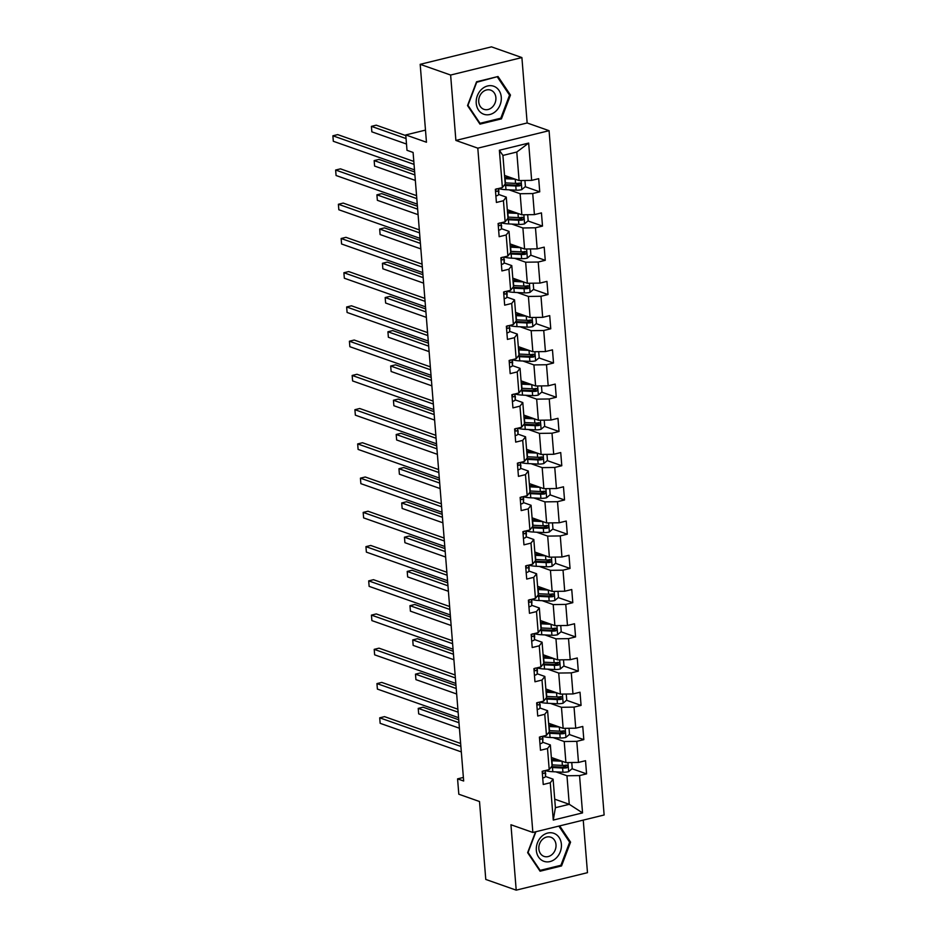 <?xml version="1.0" encoding="UTF-8"?>
<svg xmlns="http://www.w3.org/2000/svg" width="937" height="937" viewBox="0 0 937 937"><rect width="100%" height="100%" fill="white"/><g stroke="black" fill="none" stroke-linecap="round" stroke-linejoin="round"><path stroke-width="1.41" d="M521.897 57.567L491.468 46.85L420.186 64.325L450.627 75.042L455.886 140.445L477.8 148.163L549.07 130.688L527.156 122.97L521.897 57.567L450.627 75.042M477.8 148.163L532.86 832.466L604.131 814.991L549.07 130.688M532.86 832.466L510.946 824.747L516.205 890.15L587.476 872.675L583.247 820.109M516.205 890.15L485.776 879.433L479.51 801.522L458.814 794.225L457.572 778.87L463.663 781.013L413.088 152.45L406.998 150.307L405.768 134.94L426.464 142.237L420.186 64.325M504.528 175.43L519.086 180.56L516.791 152.028L502.923 155.425L505.219 183.957L502.384 187.564L495.345 189.286L496.411 202.462L503.438 200.729L505.137 221.8L498.097 223.521L499.163 236.698L506.191 234.976L507.889 256.035L500.862 257.769L501.916 270.934L508.943 269.212L510.642 290.283L503.614 292.004L504.668 305.169L511.707 303.447L513.394 324.518L506.367 326.24L507.432 339.405L514.46 337.683L516.158 358.754L509.119 360.476L510.185 373.64L517.212 371.919L518.911 392.99L511.871 394.711L512.937 407.876L519.965 406.154L521.663 427.225L514.636 428.947L515.69 442.123L522.717 440.39L524.415 461.461L517.388 463.183L518.442 476.359L525.481 474.637L527.168 495.696L520.14 497.418L521.195 510.595L528.234 508.873L529.92 529.932L522.893 531.666L523.959 544.83L530.986 543.109L532.684 564.179L525.645 565.901L526.711 579.066L533.739 577.344L535.437 598.415L528.409 600.137L529.464 613.302L536.491 611.58L538.189 632.651L531.162 634.372L532.216 647.537L539.255 645.816L540.942 666.886L533.914 668.608L534.968 681.773L542.008 680.051L543.694 701.122L536.667 702.844L537.733 716.02L544.76 714.287L546.458 735.358L539.419 737.079L540.485 750.256L547.513 748.534L549.211 769.593L542.183 771.327L543.237 784.492L550.265 782.77L553.275 820.074L582.545 812.894L569.263 804.297L566.967 775.766L555.91 771.865M502.384 187.564L499.374 150.26L528.655 143.08L531.654 180.384L538.693 178.662L539.747 191.827L525.2 186.709M582.545 812.894L579.546 775.59L586.574 773.868L585.52 760.703L578.492 762.425L576.794 741.354L583.821 739.633L582.767 726.456L575.728 728.19L574.041 707.119L581.069 705.397L580.015 692.22L572.975 693.942L571.289 672.883L578.316 671.15L577.251 657.985L570.223 659.707L568.525 638.636L575.564 636.914L574.498 623.749L567.471 625.471L565.772 604.4L572.8 602.678L571.746 589.514L564.718 591.235L563.02 570.164L570.047 568.443L568.993 555.278L561.954 557L560.267 535.929L567.295 534.207L566.241 521.042L559.202 522.764L557.515 501.693L564.542 499.971L563.477 486.795L556.449 488.528L554.751 467.458L561.79 465.736L560.724 452.559L553.697 454.281L551.998 433.222L559.026 431.488L557.972 418.324L550.944 420.045L549.246 398.975L556.273 397.253L555.219 384.088L548.192 385.81L546.494 364.739L553.521 363.017L552.467 349.852L545.428 351.574L543.741 330.503L550.769 328.782L549.703 315.617L542.675 317.338L540.977 296.268L548.016 294.546L546.95 281.381L539.923 283.103L538.225 262.032L545.264 260.31L544.198 247.134L537.17 248.867L535.472 227.796L542.5 226.075L541.445 212.898L534.418 214.62L532.72 193.561L539.747 191.827M505.137 221.8L507.971 218.204L506.273 197.133L498.648 194.439L498.835 191.429A17.487 4.685 -4.6 0 0 498.835 191.253A17.487 4.685 -4.6 0 0 498.8 191.078M509.072 189.836L520.14 193.725L521.839 214.796L507.28 209.677M506.273 197.133L503.438 200.729M532.72 193.561L520.14 193.725M534.418 214.62L521.839 214.796M507.889 256.035L510.724 252.44L509.025 231.369L501.4 228.675L501.588 225.676A17.487 4.685 -4.6 0 0 501.588 225.489A17.487 4.685 -4.6 0 0 501.564 225.313M511.836 224.072L522.893 227.972L524.591 249.031L510.033 243.913M509.025 231.369L506.191 234.976M535.472 227.796L522.893 227.972M537.17 248.867L524.591 249.031M510.642 290.283L513.476 286.675L511.789 265.604L504.153 262.922L504.34 259.912A17.487 4.685 -4.6 0 0 504.34 259.725A17.487 4.685 -4.6 0 0 504.317 259.549M514.589 258.307L525.657 262.208L527.344 283.279L512.797 278.148M511.789 265.604L508.943 269.212M538.225 262.032L525.657 262.208M539.923 283.103L527.344 283.279M513.394 324.518L516.228 320.911L514.542 299.84L506.905 297.158L507.104 294.148A17.487 4.685 -4.6 0 0 507.093 293.96A17.487 4.685 -4.6 0 0 507.069 293.785M517.341 292.543L528.409 296.443L530.108 317.514L515.549 312.384M514.542 299.84L511.707 303.447M540.977 296.268L528.409 296.443M542.675 317.338L530.108 317.514M516.158 358.754L518.993 355.146L517.294 334.076L509.669 331.393L509.857 328.383A17.487 4.685 -4.6 0 0 509.857 328.196A17.487 4.685 -4.6 0 0 509.822 328.02M520.094 326.779L531.162 330.679L532.86 351.75L518.302 346.62M517.294 334.076L514.46 337.683M543.741 330.503L531.162 330.679M545.428 351.574L532.86 351.75M518.911 392.99L521.745 389.382L520.047 368.311L512.422 365.629M522.846 361.014L533.914 364.915L535.613 385.985L521.054 380.855M520.047 368.311L517.212 371.919M546.494 364.739L533.914 364.915M548.192 385.81L535.613 385.985M521.663 427.225L524.497 423.618L522.799 402.559L515.174 399.865L515.362 396.855A17.487 4.685 -4.6 0 0 515.362 396.679A17.487 4.685 -4.6 0 0 515.338 396.492M525.598 395.25L536.667 399.15L538.365 420.221L523.806 415.091M522.799 402.559L519.965 406.154M549.246 398.975L536.667 399.15M550.944 420.045L538.365 420.221M524.415 461.461L527.25 457.865L525.552 436.794L517.927 434.1L518.114 431.09A17.487 4.685 -4.6 0 0 518.114 430.915A17.487 4.685 -4.6 0 0 518.091 430.739M528.363 429.497L539.431 433.386L541.117 454.457L526.571 449.338M525.552 436.794L522.717 440.39M551.998 433.222L539.431 433.386M553.697 454.281L541.117 454.457M527.168 495.696L530.002 492.101L528.316 471.03L520.679 468.336L520.867 465.326A17.487 4.685 -4.6 0 0 520.867 465.15A17.487 4.685 -4.6 0 0 520.843 464.975M531.115 463.733L542.183 467.633L543.882 488.692L529.323 483.574M528.316 471.03L525.481 474.637M554.751 467.458L542.183 467.633M556.449 488.528L543.882 488.692M529.92 529.932L532.766 526.336L531.068 505.266L523.443 502.583L523.631 499.573A17.487 4.685 -4.6 0 0 523.631 499.386A17.487 4.685 -4.6 0 0 523.596 499.21M533.867 497.969L544.936 501.869L546.634 522.94L532.075 517.81M531.068 505.266L528.234 508.873M557.515 501.693L544.936 501.869M559.202 522.764L546.634 522.94M532.684 564.179L535.519 560.572L533.821 539.501L526.196 536.819L526.383 533.809A17.487 4.685 -4.6 0 0 526.383 533.621A17.487 4.685 -4.6 0 0 526.348 533.446M536.62 532.204L547.688 536.105L549.387 557.175L534.828 552.045M533.821 539.501L530.986 543.109M560.267 535.929L547.688 536.105M561.954 557L549.387 557.175M535.437 598.415L538.271 594.808L536.573 573.737L528.948 571.055L529.136 568.045A17.487 4.685 -4.6 0 0 529.136 567.857A17.487 4.685 -4.6 0 0 529.112 567.681M539.372 566.44L550.441 570.34L552.139 591.411L537.58 586.281M536.573 573.737L533.739 577.344M563.02 570.164L550.441 570.34M564.718 591.235L552.139 591.411M538.189 632.651L541.024 629.043L539.325 607.972L531.701 605.29L531.888 602.28A17.487 4.685 -4.6 0 0 531.888 602.104A17.487 4.685 -4.6 0 0 531.865 601.917M542.136 600.676L553.205 604.576L554.891 625.647L540.344 620.517M539.325 607.972L536.491 611.58M565.772 604.4L553.205 604.576M567.471 625.471L554.891 625.647M540.942 666.886L543.776 663.279L542.09 642.22L534.453 639.526M544.889 634.911L555.957 638.811L557.644 659.882L543.097 654.752M542.09 642.22L539.255 645.816M568.525 638.636L555.957 638.811M570.223 659.707L557.644 659.882M543.694 701.122L546.54 697.526L544.842 676.455L537.206 673.762L537.405 670.751A17.487 4.685 -4.6 0 0 537.393 670.576A17.487 4.685 -4.6 0 0 537.37 670.4M547.641 669.159L558.71 673.047L560.408 694.118L545.849 689M544.842 676.455L542.008 680.051M571.289 672.883L558.71 673.047M572.975 693.942L560.408 694.118M546.458 735.358L549.293 731.762L547.595 710.691L539.97 707.997L540.157 704.987A17.487 4.685 -4.6 0 0 540.157 704.811A17.487 4.685 -4.6 0 0 540.122 704.636M550.394 703.394L561.462 707.294L563.16 728.354L548.602 723.235M547.595 710.691L544.76 714.287M574.041 707.119L561.462 707.294M575.728 728.19L563.16 728.354M549.211 769.593L552.045 765.997L550.347 744.927L542.722 742.245L542.91 739.234A17.487 4.685 -4.6 0 0 542.91 739.047A17.487 4.685 -4.6 0 0 542.886 738.871M553.146 737.63L564.215 741.53L565.913 762.601L551.354 757.471M550.347 744.927L547.513 748.534M576.794 741.354L564.215 741.53M578.492 762.425L565.913 762.601M553.275 820.074L555.395 807.694L553.099 779.162L545.475 776.48L545.662 773.47A17.487 4.685 -4.6 0 0 545.662 773.283A17.487 4.685 -4.6 0 0 545.639 773.107M554.716 799.167L569.263 804.297L555.395 807.694M553.099 779.162L550.265 782.77M579.546 775.59L566.967 775.766M425.48 130.114L405.768 134.94M463.37 777.441L457.572 778.87M528.655 143.08L516.791 152.028M502.923 155.425L499.374 150.26M531.654 180.384L519.086 180.56M586.574 773.868L572.027 768.738M565.995 766.618L562.563 765.412M583.821 739.633L569.274 734.503M563.242 732.383L559.799 731.165M581.069 705.397L566.522 700.267M560.49 698.147L557.046 696.929M578.316 671.15L563.758 666.031M557.738 663.911L554.294 662.693M575.564 636.914L561.005 631.796M554.985 629.664L551.542 628.458M572.8 602.678L558.253 597.56M552.221 595.428L548.789 594.222M570.047 568.443L555.5 563.313M549.469 561.193L546.025 559.986M567.295 534.207L552.748 529.077M546.716 526.957L543.273 525.751M564.542 499.971L549.996 494.841M543.964 492.721L540.52 491.503M561.79 465.736L547.231 460.606M541.211 458.486L537.768 457.268M559.026 431.488L544.479 426.37M538.447 424.25L535.015 423.032M556.273 397.253L541.727 392.135M535.695 390.003L532.263 388.796M553.521 363.017L538.974 357.899M532.942 355.767L529.499 354.561M550.769 328.782L536.222 323.652M530.19 321.532L526.746 320.325M548.016 294.546L533.458 289.416M527.437 287.296L523.994 286.09M545.264 260.31L530.705 255.18M524.685 253.06L521.241 251.842M542.5 226.075L527.953 220.945M521.921 218.825L518.489 217.607M519.168 184.589L515.725 183.371M535.554 831.81L527.636 852.658L540.075 871.211L561.544 865.94L570.574 842.14L559.682 825.895M455.886 140.445L527.156 122.97M476.558 81.777L467.528 105.588L479.967 124.129L501.436 118.87L510.466 95.059L498.027 76.518L476.558 81.777M569.309 841.695L570.574 842.14M560.174 865.46L561.544 865.94M509.201 94.614L510.466 95.059M500.065 118.39L501.436 118.87M542.664 777.991L542.757 778.015A6.055 1.628 -4.6 0 0 545.475 776.48L545.252 770.565M460.641 743.463L384.521 716.641L379.708 717.824L460.875 746.414M380.153 723.317L379.708 717.824L380.153 723.317L461.32 751.907M543.507 770.811C542.289 772.123 542.359 773.002 543.718 773.447A6.055 1.628 -4.6 0 0 545.135 772.311M559.143 760.212L553.146 759.919A14.512 3.889 175.4 0 1 551.542 759.813M562.036 761.231L551.928 760.739A17.487 4.685 175.4 0 1 551.624 760.727M571.757 762.519L572.249 768.551L568.572 771.69A6.055 1.628 175.4 0 1 562.938 772.205L552.807 771.713A17.487 4.685 175.4 0 1 545.439 770.565M550.909 767.45A17.487 4.685 -4.6 0 0 552.467 767.544L562.61 768.035A6.055 1.628 -4.6 0 0 566.639 767.825C568.255 766.653 568.185 765.775 566.428 765.189A6.055 1.628 175.4 0 1 562.399 765.4L552.256 764.908A17.487 4.685 175.4 0 1 551.952 764.897M458.732 719.768L423.044 707.201L418.23 708.384L418.675 713.865L459.411 728.225M554.189 758.466A8.339 2.237 175.4 0 1 552.186 759.708L551.823 759.837M565.971 765.025L564.894 767.204A3.08 0.832 175.4 0 1 563.828 767.216L553.697 766.724A14.512 3.889 175.4 0 1 551.588 766.571M567.084 765.248L566.428 765.189M458.978 722.732L418.23 708.384L418.675 713.865M554.13 833.426A14.851 12.263 109.4 0 0 537.44 842.832A14.851 12.263 109.4 0 0 543.601 861.197A14.851 12.263 109.4 0 0 560.279 851.792A14.851 12.263 109.4 0 0 554.13 833.426M551.026 837.291A10.166 8.398 109.4 0 0 550.804 837.209A10.166 8.398 109.4 0 0 539.56 843.874A10.166 8.398 109.4 0 0 543.811 856.313A10.166 8.398 109.4 0 0 544.046 856.395A10.166 8.398 109.4 0 0 555.29 849.73A10.166 8.398 109.4 0 0 551.026 837.291M558.85 826.094L569.661 842.211L560.912 865.284L540.11 870.379L528.07 852.412L535.917 831.716M539.337 870.11L540.11 870.379M476.23 103.304A14.851 12.263 109.4 0 0 489.899 114.501A14.851 12.263 109.4 0 0 501.272 97.167A14.851 12.263 109.4 0 0 487.603 85.97A14.851 12.263 109.4 0 0 476.23 103.304M478.737 101.828A10.166 8.398 109.4 0 0 483.937 109.324A10.166 8.398 109.4 0 0 495.884 97.624A10.166 8.398 109.4 0 0 490.695 90.139A10.166 8.398 109.4 0 0 478.737 101.828M497.5 77.162L509.552 95.141L500.803 118.203L480.002 123.309L467.961 105.331L476.699 82.269L496.622 76.857M479.229 123.028L480.002 123.309M539.899 743.755L540.005 743.779A6.055 1.628 -4.6 0 0 542.722 742.245L542.5 736.33M457.888 709.215L381.769 682.405L376.955 683.588L458.123 712.179M377.388 689.082L376.955 683.588L377.388 689.082L458.568 717.672M540.754 736.576C539.536 737.887 539.607 738.766 540.965 739.211A6.055 1.628 -4.6 0 0 542.382 738.075M537.147 709.52L537.252 709.543A6.055 1.628 -4.6 0 0 539.97 708.009L539.735 702.094M455.136 674.98L379.017 648.17L374.203 649.353L455.37 677.943M374.636 654.834L374.203 649.353L374.636 654.834L455.815 683.424M538.002 702.34C536.784 703.64 536.854 704.519 538.213 704.964A6.055 1.628 -4.6 0 0 539.63 703.839M556.391 725.976L550.394 725.683A14.512 3.889 175.4 0 1 548.789 725.578M559.272 726.995L549.164 726.503A17.487 4.685 175.4 0 1 548.871 726.491M569.005 728.283L569.497 734.315L565.819 737.454A6.055 1.628 175.4 0 1 560.185 737.969L550.054 737.478A17.487 4.685 175.4 0 1 542.687 736.33L542.91 739.234M548.145 733.202A17.487 4.685 -4.6 0 0 549.714 733.308L559.857 733.8A6.055 1.628 -4.6 0 0 563.887 733.589C565.503 732.418 565.433 731.539 563.676 730.954A6.055 1.628 175.4 0 1 559.635 731.165L549.504 730.673A17.487 4.685 175.4 0 1 549.199 730.661M455.979 685.533L420.291 672.965L415.478 674.148L415.923 679.63L456.659 693.989M551.436 724.231A8.339 2.237 175.4 0 1 549.422 725.472L549.07 725.601M563.207 730.79L562.13 732.968A3.08 0.832 175.4 0 1 561.076 732.98L550.944 732.488A14.512 3.889 175.4 0 1 548.836 732.336M564.32 731.012L563.676 730.954M456.214 688.496L415.478 674.148L415.923 679.63M553.638 691.74L547.641 691.447A14.512 3.889 175.4 0 1 546.037 691.342M556.519 692.759L546.412 692.267A17.487 4.685 175.4 0 1 546.107 692.256M566.253 694.036L566.733 700.08L563.067 703.218A6.055 1.628 175.4 0 1 557.433 703.734L547.302 703.242A17.487 4.685 175.4 0 1 539.935 702.094M545.393 698.967A17.487 4.685 -4.6 0 0 546.962 699.072L557.093 699.564A6.055 1.628 -4.6 0 0 561.134 699.353C562.739 698.182 562.668 697.304 560.923 696.718A6.055 1.628 175.4 0 1 556.883 696.929L546.751 696.437A17.487 4.685 175.4 0 1 546.447 696.425M453.227 651.297L417.539 638.729L412.725 639.912L413.158 645.394L453.906 659.742M548.684 689.995A8.339 2.237 175.4 0 1 546.669 691.237L546.318 691.365M560.455 696.554L559.377 698.733A3.08 0.832 175.4 0 1 558.323 698.744L548.192 698.252A14.512 3.889 175.4 0 1 546.084 698.088M561.568 696.777L560.923 696.718M453.461 654.26L412.725 639.912L413.158 645.394M534.395 675.272L534.5 675.308A6.055 1.628 -4.6 0 0 537.206 673.773L536.983 667.858M452.372 640.744L376.264 613.934L371.439 615.117L452.618 643.707M371.884 620.599L371.439 615.117L371.884 620.599L453.051 649.189M535.238 668.093C534.031 669.405 534.102 670.283 535.449 670.728A6.055 1.628 -4.6 0 0 536.878 669.604M531.642 641.037L531.736 641.072A6.055 1.628 -4.6 0 0 534.453 639.538L534.64 636.516A17.487 4.685 -4.6 0 0 534.64 636.34A17.487 4.685 -4.6 0 0 534.617 636.153M449.619 606.508L373.5 579.698L368.686 580.881L449.854 609.472M369.131 586.363L368.686 580.881L369.131 586.363L450.299 614.953M532.485 633.857C531.267 635.169 531.349 636.047 532.696 636.492A6.055 1.628 -4.6 0 0 534.125 635.368L534.231 633.623M528.89 606.801L528.983 606.836A6.055 1.628 -4.6 0 0 531.701 605.302L531.478 599.387M446.867 572.273L370.747 545.463L365.934 546.646L447.101 575.236M366.379 552.127L365.934 546.646L366.379 552.127L447.546 580.717M529.733 599.621C528.515 600.933 528.585 601.812 529.944 602.257A6.055 1.628 -4.6 0 0 531.361 601.132M550.886 657.505L544.889 657.212A14.512 3.889 175.4 0 1 543.284 657.106M553.767 658.512L543.659 658.032A17.487 4.685 175.4 0 1 543.355 658.02M563.5 659.8L563.98 665.844L560.303 668.983A6.055 1.628 175.4 0 1 554.681 669.486L544.538 669.006A17.487 4.685 175.4 0 1 537.182 667.858M542.64 664.731A17.487 4.685 -4.6 0 0 544.21 664.837L554.341 665.317A6.055 1.628 -4.6 0 0 558.382 665.118C559.986 663.946 559.916 663.068 558.159 662.482A6.055 1.628 175.4 0 1 554.13 662.693L543.999 662.201A17.487 4.685 175.4 0 1 543.694 662.19M450.474 617.061L414.786 604.494L409.973 605.677L410.406 611.158L451.154 625.506M545.92 655.748A8.339 2.237 175.4 0 1 543.917 656.989L543.565 657.13M557.702 662.318L556.625 664.497A3.08 0.832 175.4 0 1 555.571 664.497L545.428 664.017A14.512 3.889 175.4 0 1 543.331 663.853M558.815 662.529L558.159 662.482M450.709 620.025L409.973 605.677L410.406 611.158M548.133 623.257L542.125 622.976A14.512 3.889 175.4 0 1 540.532 622.859M539.888 630.496A17.487 4.685 -4.6 0 0 541.445 630.601L551.588 631.081A6.055 1.628 -4.6 0 0 555.618 630.87C557.234 629.711 557.164 628.832 555.407 628.247A6.055 1.628 175.4 0 1 551.378 628.446L551.038 624.288L540.907 623.796A17.487 4.685 175.4 0 1 540.602 623.784M560.748 625.565L561.228 631.608L557.55 634.747A6.055 1.628 175.4 0 1 551.928 635.251L541.785 634.771A17.487 4.685 175.4 0 1 534.43 633.611L534.64 636.34M551.378 628.446L541.235 627.966A17.487 4.685 175.4 0 1 540.942 627.954M447.71 582.826L412.034 570.258L407.208 571.429L407.654 576.923L448.39 591.27M543.167 621.512A8.339 2.237 175.4 0 1 541.164 622.754L540.813 622.894M554.95 628.083L553.872 630.261A3.08 0.832 175.4 0 1 552.818 630.261L542.675 629.781A14.512 3.889 175.4 0 1 540.579 629.617M556.063 628.294L555.407 628.247M447.956 585.789L407.208 571.429L407.654 576.923M545.369 589.022L539.372 588.741A14.512 3.889 175.4 0 1 537.779 588.623M548.262 590.041L538.154 589.56A17.487 4.685 175.4 0 1 537.85 589.537M557.983 591.329L558.475 597.373L554.798 600.512A6.055 1.628 175.4 0 1 549.164 601.015L539.033 600.535A17.487 4.685 175.4 0 1 531.666 599.375M537.135 596.26A17.487 4.685 -4.6 0 0 538.693 596.365L548.836 596.846A6.055 1.628 -4.6 0 0 552.865 596.635C554.481 595.463 554.411 594.585 552.654 593.999A6.055 1.628 175.4 0 1 548.625 594.21L538.482 593.73A17.487 4.685 175.4 0 1 538.178 593.707M444.958 548.59L409.27 536.023L404.456 537.194L404.901 542.687L445.637 557.035M540.415 587.276A8.339 2.237 175.4 0 1 538.412 588.518L538.049 588.647M552.198 593.847L551.12 596.026A3.08 0.832 175.4 0 1 550.054 596.026L539.923 595.545A14.512 3.889 175.4 0 1 537.826 595.382M553.31 594.058L552.654 593.999M445.204 551.553L404.456 537.194L404.901 542.687M526.125 572.566L526.231 572.601A6.055 1.628 -4.6 0 0 528.948 571.066L528.726 565.152M444.115 538.037L367.995 511.227L363.181 512.398L444.349 540.989M363.615 517.892L363.181 512.398L363.615 517.892L444.794 546.482M526.981 565.386C525.762 566.698 525.833 567.576 527.191 568.021A6.055 1.628 -4.6 0 0 528.609 566.897M542.617 554.786L536.62 554.505A14.512 3.889 175.4 0 1 535.015 554.388M534.371 562.024A17.487 4.685 -4.6 0 0 535.941 562.118L546.084 562.61A6.055 1.628 -4.6 0 0 550.113 562.399C551.729 561.228 551.659 560.349 549.902 559.764A6.055 1.628 175.4 0 1 545.873 559.975L545.533 555.817L535.39 555.325A17.487 4.685 175.4 0 1 535.097 555.301M555.231 557.093L555.723 563.125L552.045 566.264A6.055 1.628 175.4 0 1 546.412 566.78L536.28 566.288A17.487 4.685 175.4 0 1 528.913 565.14L529.136 567.857M545.873 559.975L535.73 559.494A17.487 4.685 175.4 0 1 535.425 559.471M442.205 514.354L406.517 501.775L401.704 502.958L402.149 508.451L442.885 522.799M537.662 553.041A8.339 2.237 175.4 0 1 535.648 554.282L535.296 554.411M549.433 559.6L548.356 561.778A3.08 0.832 175.4 0 1 547.302 561.79L537.17 561.31A14.512 3.889 175.4 0 1 535.062 561.146M550.546 559.822L549.902 559.764M442.44 517.306L401.704 502.958L402.149 508.451M523.373 538.33L523.478 538.353A6.055 1.628 -4.6 0 0 526.196 536.819L525.962 530.904M441.362 503.801L365.243 476.992L360.429 478.163L441.596 506.753M360.862 483.656L360.429 478.163L360.862 483.656L442.041 512.246M524.228 531.15C523.01 532.462 523.08 533.34 524.439 533.785A6.055 1.628 -4.6 0 0 525.856 532.649M539.864 520.55L533.867 520.258A14.512 3.889 175.4 0 1 532.263 520.152M531.619 527.789A17.487 4.685 -4.6 0 0 533.188 527.882L543.319 528.374A6.055 1.628 -4.6 0 0 547.36 528.163C548.965 526.992 548.895 526.114 547.149 525.528A6.055 1.628 175.4 0 1 543.109 525.739L542.781 521.581L532.638 521.077A17.487 4.685 175.4 0 1 532.333 521.066M552.479 522.858L552.959 528.89L549.293 532.029A6.055 1.628 175.4 0 1 543.659 532.544L533.528 532.052A17.487 4.685 175.4 0 1 526.161 530.904M543.109 525.739L532.977 525.247A17.487 4.685 175.4 0 1 532.673 525.235M439.453 480.107L403.765 467.54L398.951 468.723L399.396 474.204L440.132 488.564M534.91 518.805A8.339 2.237 175.4 0 1 532.895 520.047L532.544 520.176M546.681 525.364L545.603 527.543A3.08 0.832 175.4 0 1 544.549 527.554L534.418 527.062A14.512 3.889 175.4 0 1 532.31 526.91M547.794 525.587L547.149 525.528M439.687 483.07L398.951 468.723L399.396 474.204M520.621 504.094L520.726 504.118A6.055 1.628 -4.6 0 0 523.432 502.583L523.209 496.669M438.598 469.554L362.49 442.744L357.665 443.927L438.844 472.517M358.11 449.42L357.665 443.927L358.11 449.42L439.277 478.011M521.464 496.915C520.258 498.226 520.328 499.105 521.675 499.55A6.055 1.628 -4.6 0 0 523.104 498.414M537.112 486.315L531.115 486.022A14.512 3.889 175.4 0 1 529.51 485.916M528.866 493.541A17.487 4.685 -4.6 0 0 530.436 493.647L540.567 494.139A6.055 1.628 -4.6 0 0 544.608 493.928C546.212 492.757 546.142 491.878 544.385 491.293A6.055 1.628 175.4 0 1 540.356 491.503L540.028 487.345L529.885 486.842A17.487 4.685 175.4 0 1 529.581 486.83M549.726 488.622L550.206 494.654L546.529 497.793A6.055 1.628 175.4 0 1 540.907 498.308L530.764 497.816A17.487 4.685 175.4 0 1 523.408 496.669M540.356 491.503L530.225 491.011A17.487 4.685 175.4 0 1 529.92 491M436.701 445.871L401.013 433.304L396.199 434.487L396.632 439.968L437.38 454.328M532.146 484.57A8.339 2.237 175.4 0 1 530.143 485.811L529.792 485.94M543.928 491.129L542.851 493.307A3.08 0.832 175.4 0 1 541.797 493.319L531.654 492.827A14.512 3.889 175.4 0 1 529.557 492.675M545.041 491.351L544.385 491.293M436.935 448.835L396.199 434.487L396.632 439.968M517.868 469.859L517.962 469.882A6.055 1.628 -4.6 0 0 520.679 468.348L520.457 462.433M435.846 435.318L359.726 408.509L354.912 409.692L436.092 438.282M355.357 415.173L354.912 409.692L355.357 415.173L436.525 443.775M518.711 462.679C517.505 463.991 517.575 464.857 518.922 465.302A6.055 1.628 -4.6 0 0 520.351 464.178M534.359 452.079L528.351 451.786A14.512 3.889 175.4 0 1 526.758 451.681M526.114 459.306A17.487 4.685 -4.6 0 0 527.683 459.411L537.815 459.903A6.055 1.628 -4.6 0 0 541.844 459.692C543.46 458.521 543.39 457.643 541.633 457.057A6.055 1.628 175.4 0 1 537.604 457.268L537.264 453.098L527.133 452.606A17.487 4.685 175.4 0 1 526.828 452.594M546.974 454.375L547.454 460.418L543.776 463.557A6.055 1.628 175.4 0 1 538.154 464.073L528.011 463.581A17.487 4.685 175.4 0 1 520.656 462.433M537.604 457.268L527.461 456.776A17.487 4.685 175.4 0 1 527.168 456.764M433.948 411.636L398.26 399.068L393.435 400.251L393.88 405.733L434.627 420.081M529.393 450.334A8.339 2.237 175.4 0 1 527.39 451.575L527.039 451.704M541.176 456.893L540.099 459.071A3.08 0.832 175.4 0 1 539.044 459.083L528.901 458.591A14.512 3.889 175.4 0 1 526.805 458.427M542.289 457.115L541.633 457.057M434.182 414.599L393.435 400.251L393.88 405.733M515.116 435.611L515.209 435.646A6.055 1.628 -4.6 0 0 517.927 434.112L517.704 428.197M433.093 401.083L356.974 374.273L352.16 375.456L433.327 404.046M352.605 380.937L352.16 375.456L352.605 380.937L433.772 409.528M515.959 428.432C514.741 429.743 514.811 430.622 516.17 431.067A6.055 1.628 -4.6 0 0 517.587 429.942M531.595 417.843L525.598 417.551A14.512 3.889 175.4 0 1 524.006 417.445M523.361 425.07A17.487 4.685 -4.6 0 0 524.919 425.175L535.062 425.656A6.055 1.628 -4.6 0 0 539.091 425.457C540.708 424.285 540.637 423.407 538.88 422.821A6.055 1.628 175.4 0 1 534.851 423.032L534.512 418.862L524.38 418.37A17.487 4.685 175.4 0 1 524.076 418.359M544.21 420.139L544.702 426.183L541.024 429.322A6.055 1.628 175.4 0 1 535.402 429.825L525.259 429.345A17.487 4.685 175.4 0 1 517.892 428.197M534.851 423.032L524.708 422.54A17.487 4.685 175.4 0 1 524.404 422.528M431.184 377.4L395.496 364.833L390.682 366.016L391.127 371.497L431.863 385.845M526.641 416.098A8.339 2.237 175.4 0 1 524.638 417.328L524.275 417.469M538.424 422.657L537.346 424.836A3.08 0.832 175.4 0 1 536.292 424.836L526.149 424.356A14.512 3.889 175.4 0 1 524.052 424.192M539.536 422.868L538.88 422.821M431.43 380.363L390.682 366.016L391.127 371.497M512.352 401.376L512.457 401.411A6.055 1.628 -4.6 0 0 515.174 399.876L514.952 393.962M430.341 366.847L354.221 340.037L349.407 341.22L430.575 369.81M349.852 346.702L349.407 341.22L349.852 346.702L431.02 375.292M513.207 394.196C511.989 395.508 512.059 396.386 513.417 396.831A6.055 1.628 -4.6 0 0 514.835 395.707M528.843 383.596L522.846 383.315A14.512 3.889 175.4 0 1 521.241 383.198M520.597 390.834A17.487 4.685 -4.6 0 0 522.167 390.94L532.31 391.42A6.055 1.628 -4.6 0 0 536.339 391.209C537.955 390.05 537.885 389.171 536.128 388.586A6.055 1.628 175.4 0 1 532.099 388.785L531.759 384.627L521.616 384.135A17.487 4.685 175.4 0 1 521.323 384.123M541.457 385.903L541.949 391.947L538.271 395.086A6.055 1.628 175.4 0 1 532.638 395.59L522.506 395.109A17.487 4.685 175.4 0 1 515.139 393.95M532.099 388.785L521.956 388.305A17.487 4.685 175.4 0 1 521.651 388.293M428.432 343.165L392.744 330.597L387.93 331.768L388.375 337.261L429.111 351.609M523.888 381.851A8.339 2.237 175.4 0 1 521.886 383.092L521.522 383.233M535.671 388.422L534.582 390.6A3.08 0.832 175.4 0 1 533.528 390.6L523.396 390.12A14.512 3.889 175.4 0 1 521.288 389.956M536.772 388.632L536.128 388.586M428.666 346.128L387.93 331.768L388.375 337.261M509.599 367.14L509.705 367.175A6.055 1.628 -4.6 0 0 512.422 365.641L512.609 362.619A17.487 4.685 -4.6 0 0 512.609 362.443A17.487 4.685 -4.6 0 0 512.574 362.256M427.588 332.612L351.469 305.802L346.655 306.985L427.822 335.575M347.088 312.466L346.655 306.985L347.088 312.466L428.268 341.056M510.454 359.96C509.236 361.272 509.306 362.15 510.665 362.596A6.055 1.628 -4.6 0 0 512.082 361.471L512.188 359.726M526.09 349.36L520.094 349.079A14.512 3.889 175.4 0 1 518.489 348.962M517.845 356.599A17.487 4.685 -4.6 0 0 519.414 356.704L529.546 357.184A6.055 1.628 -4.6 0 0 533.586 356.974C535.203 355.802 535.132 354.924 533.376 354.338A6.055 1.628 175.4 0 1 529.335 354.549L529.007 350.391L518.864 349.899A17.487 4.685 175.4 0 1 518.559 349.876M538.705 351.668L539.197 357.711L535.519 360.85A6.055 1.628 175.4 0 1 529.885 361.354L519.754 360.874A17.487 4.685 175.4 0 1 512.387 359.714L512.609 362.619M529.335 354.549L519.203 354.069A17.487 4.685 175.4 0 1 518.899 354.045M425.679 308.929L389.991 296.361L385.177 297.533L385.622 303.026L426.358 317.374M521.136 347.615A8.339 2.237 175.4 0 1 519.121 348.857L518.77 348.986M532.907 354.186L531.829 356.365A3.08 0.832 175.4 0 1 530.775 356.365L520.644 355.884A14.512 3.889 175.4 0 1 518.536 355.72M534.02 354.397L533.376 354.338M425.913 311.892L385.177 297.533L385.622 303.026M506.847 332.904L506.952 332.94A6.055 1.628 -4.6 0 0 509.669 331.405L509.435 325.49M424.824 298.376L348.716 271.566L343.891 272.737L425.07 301.339M344.336 278.23L343.891 272.737L344.336 278.23L425.503 306.821M507.69 325.725C506.484 327.036 506.554 327.915 507.913 328.36A6.055 1.628 -4.6 0 0 509.33 327.236M523.338 315.125L517.341 314.844A14.512 3.889 175.4 0 1 515.737 314.727M526.219 316.144L516.111 315.664A17.487 4.685 175.4 0 1 515.807 315.64M535.952 317.432L536.433 323.464L532.755 326.603A6.055 1.628 175.4 0 1 527.133 327.118L516.99 326.626A17.487 4.685 175.4 0 1 509.634 325.479M515.092 322.363A17.487 4.685 -4.6 0 0 516.662 322.457L526.793 322.949A6.055 1.628 -4.6 0 0 530.834 322.738C532.439 321.567 532.368 320.688 530.623 320.103A6.055 1.628 175.4 0 1 526.582 320.313L516.451 319.833A17.487 4.685 175.4 0 1 516.146 319.81M422.927 274.693L387.239 262.114L382.425 263.297L382.858 268.79L423.606 283.138M518.372 313.38A8.339 2.237 175.4 0 1 516.369 314.621L516.018 314.75M530.155 319.939L529.077 322.117A3.08 0.832 175.4 0 1 528.023 322.129L517.88 321.649A14.512 3.889 175.4 0 1 515.783 321.485M531.267 320.161L530.623 320.103M423.161 277.645L382.425 263.297L382.858 268.79M504.094 298.669L504.188 298.704A6.055 1.628 -4.6 0 0 506.905 297.158L506.683 291.243M422.072 264.14L345.952 237.33L341.138 238.502L422.318 267.092M341.583 243.995L341.138 238.502L341.583 243.995L422.751 272.585M504.938 291.489C503.731 292.801 503.801 293.679 505.148 294.124A6.055 1.628 -4.6 0 0 506.577 292.988M520.585 280.889L514.589 280.608A14.512 3.889 175.4 0 1 512.984 280.491M512.34 288.127A17.487 4.685 -4.6 0 0 513.909 288.221L524.041 288.713A6.055 1.628 -4.6 0 0 528.07 288.502C529.686 287.331 529.616 286.453 527.859 285.867A6.055 1.628 175.4 0 1 523.83 286.078L523.49 281.92L513.359 281.416A17.487 4.685 175.4 0 1 513.054 281.405M533.2 283.197L533.68 289.228L530.002 292.367A6.055 1.628 175.4 0 1 524.38 292.883L514.237 292.391A17.487 4.685 175.4 0 1 506.882 291.243L507.104 294.148M523.83 286.078L513.687 285.586A17.487 4.685 175.4 0 1 513.394 285.574M420.174 240.446L384.486 227.878L379.672 229.061L380.106 234.555L420.854 248.902M515.619 279.144A8.339 2.237 175.4 0 1 513.617 280.386L513.265 280.514M527.402 285.703L526.325 287.882A3.08 0.832 175.4 0 1 525.27 287.893L515.127 287.401A14.512 3.889 175.4 0 1 513.031 287.249M528.515 285.926L527.859 285.867M420.408 243.409L379.672 229.061L380.106 234.555M501.342 264.433L501.436 264.457A6.055 1.628 -4.6 0 0 504.153 262.922L503.93 257.007M419.319 229.893L343.2 203.083L338.386 204.266L419.553 232.856M338.831 209.759L338.386 204.266L338.831 209.759L419.999 238.349M502.185 257.253C500.967 258.565 501.037 259.444 502.396 259.889A6.055 1.628 -4.6 0 0 503.825 258.753M517.821 246.654L511.825 246.361A14.512 3.889 175.4 0 1 510.232 246.255M509.587 253.892A17.487 4.685 -4.6 0 0 511.145 253.986L521.288 254.477A6.055 1.628 -4.6 0 0 525.317 254.267C526.934 253.095 526.863 252.217 525.107 251.631A6.055 1.628 175.4 0 1 521.077 251.842L520.738 247.684L510.606 247.181A17.487 4.685 175.4 0 1 510.302 247.169M530.436 248.961L530.928 254.993L527.25 258.132A6.055 1.628 175.4 0 1 521.628 258.647L511.485 258.155A17.487 4.685 175.4 0 1 504.129 257.007M521.077 251.842L510.934 251.35A17.487 4.685 175.4 0 1 510.642 251.339M417.41 206.21L381.722 193.643L376.908 194.826L377.353 200.307L418.089 214.667M512.867 244.908A8.339 2.237 175.4 0 1 510.864 246.15L510.501 246.279M524.65 251.467L523.572 253.646A3.08 0.832 175.4 0 1 522.518 253.658L512.375 253.166A14.512 3.889 175.4 0 1 510.278 253.013M525.762 251.69L525.107 251.631M417.656 209.174L376.908 194.826L377.353 200.307M498.589 230.197L498.683 230.221A6.055 1.628 -4.6 0 0 501.4 228.687L501.178 222.772M416.567 195.657L340.447 168.847L335.633 170.03L416.801 198.621M336.078 175.512L335.633 170.03L336.078 175.512L417.246 204.114M499.433 223.018C498.215 224.33 498.285 225.196 499.644 225.641A6.055 1.628 -4.6 0 0 501.061 224.517M515.069 212.418L509.072 212.125A14.512 3.889 175.4 0 1 507.467 212.02M506.823 219.645A17.487 4.685 -4.6 0 0 508.393 219.75L518.536 220.242A6.055 1.628 -4.6 0 0 522.565 220.031C524.181 218.86 524.111 217.981 522.354 217.396A6.055 1.628 175.4 0 1 518.325 217.607L517.985 213.437L507.842 212.945A17.487 4.685 175.4 0 1 507.549 212.933M527.683 214.714L528.175 220.757L524.497 223.896A6.055 1.628 175.4 0 1 518.864 224.411L508.732 223.92A17.487 4.685 175.4 0 1 501.365 222.772M518.325 217.607L508.182 217.115A17.487 4.685 175.4 0 1 507.877 217.103M414.658 171.975L378.97 159.407L374.156 160.59L374.601 166.072L415.337 180.419M510.115 210.673A8.339 2.237 175.4 0 1 508.112 211.914L507.749 212.043M521.897 217.232L520.82 219.41A3.08 0.832 175.4 0 1 519.754 219.422L509.623 218.93A14.512 3.889 175.4 0 1 507.514 218.766M523.01 217.454L522.354 217.396M414.904 174.938L374.156 160.59L374.601 166.072M495.825 195.95L495.931 195.985A6.055 1.628 -4.6 0 0 498.648 194.451L498.414 188.536M413.814 161.422L337.695 134.612L332.881 135.795L414.049 164.385M333.314 141.276L332.881 135.795L333.314 141.276L414.494 169.866M496.68 188.77C495.462 190.082 495.532 190.961 496.891 191.406A6.055 1.628 -4.6 0 0 498.308 190.281M512.316 178.182L506.32 177.889A14.512 3.889 175.4 0 1 504.715 177.784M515.198 179.19L505.09 178.709A17.487 4.685 175.4 0 1 504.797 178.698M524.931 180.478L525.423 186.522L521.745 189.661A6.055 1.628 175.4 0 1 516.111 190.164L505.98 189.684A17.487 4.685 175.4 0 1 498.613 188.536L498.835 191.429M504.071 185.409A17.487 4.685 -4.6 0 0 505.64 185.514L515.783 185.994A6.055 1.628 -4.6 0 0 519.812 185.795C521.429 184.624 521.359 183.746 519.602 183.16A6.055 1.628 175.4 0 1 515.561 183.371L505.43 182.879A17.487 4.685 175.4 0 1 505.125 182.867M405.815 135.596L376.217 125.171L371.403 126.354L371.848 131.836L406.494 144.04M507.362 176.437A8.339 2.237 175.4 0 1 505.348 177.667L504.996 177.807M519.133 182.996L518.056 185.175A3.08 0.832 175.4 0 1 517.001 185.175L506.87 184.694A14.512 3.889 175.4 0 1 504.762 184.53M520.246 183.207L519.602 183.16M406.061 138.559L371.403 126.354L371.848 131.836M568.665 771.619L567.939 762.566M552.256 764.908L551.928 760.739M552.807 771.713L552.467 767.544M562.399 765.4L562.059 761.242M562.938 772.205L562.61 768.035M564.894 767.204L566.639 767.825M565.913 737.372L565.175 728.33M549.504 730.673L549.164 726.503M550.054 737.478L549.714 733.308M559.635 731.165L559.307 727.007M560.185 737.969L559.857 733.8M562.13 732.968L563.887 733.589M563.149 703.137L562.423 694.094M546.751 696.437L546.412 692.267M547.302 703.242L546.962 699.072M556.883 696.929L556.555 692.759M557.433 703.734L557.093 699.564M559.377 698.733L561.134 699.353M537.159 667.812L537.405 670.751M534.406 633.576L534.64 636.516M534.125 635.368L534.453 639.538M531.654 599.34L531.888 602.28M560.396 668.901L559.67 659.859M543.999 662.201L543.659 658.032M544.538 669.006L544.21 664.837M554.13 662.693L553.802 658.524M554.681 669.486L554.341 665.317M556.625 664.497L558.382 665.118M557.644 634.665L556.918 625.623M541.235 627.966L540.907 623.796M541.785 634.771L541.445 630.601M551.928 635.251L551.588 631.081M553.872 630.261L555.618 630.87M554.891 600.43L554.165 591.376M538.482 593.73L538.154 589.56M539.033 600.535L538.693 596.365M548.625 594.21L548.286 590.052M549.164 601.015L548.836 596.846M551.12 596.026L552.865 596.635M528.901 565.105L529.136 568.045M552.139 566.194L551.401 557.14M535.73 559.494L535.39 555.325M536.28 566.288L535.941 562.118M546.412 566.78L546.084 562.61M548.356 561.778L550.113 562.399M526.149 530.869L526.383 533.809M549.375 531.958L548.649 522.905M532.977 525.247L532.638 521.077M533.528 532.052L533.188 527.882M543.659 532.544L543.319 528.374M545.603 527.543L547.36 528.163M523.385 496.622L523.631 499.573M546.622 497.711L545.896 488.669M530.225 491.011L529.885 486.842M530.764 497.816L530.436 493.647M540.907 498.308L540.567 494.139M542.851 493.307L544.608 493.928M543.87 463.475L543.144 454.433M527.461 456.776L527.133 452.606M528.011 463.581L527.683 459.411M538.154 464.073L537.815 459.903M540.099 459.071L541.844 459.692M541.117 429.24L540.391 420.198M524.708 422.54L524.38 418.37M525.259 429.345L524.919 425.175M535.402 429.825L535.062 425.656M537.346 424.836L539.091 425.457M538.365 395.004L537.639 385.962M521.956 388.305L521.616 384.135M522.506 395.109L522.167 390.94M532.638 395.59L532.31 391.42M534.582 390.6L536.339 391.209M512.082 361.471L512.422 365.641M535.613 360.768L534.875 351.715M519.203 354.069L518.864 349.899M519.754 360.874L519.414 356.704M529.885 361.354L529.546 357.184M531.829 356.365L533.586 356.974M532.848 326.533L532.122 317.479M516.451 319.833L516.111 315.664M516.99 326.626L516.662 322.457M526.582 320.313L526.254 316.156M527.133 327.118L526.793 322.949M529.077 322.117L530.834 322.738M530.096 292.297L529.37 283.243M513.687 285.586L513.359 281.416M514.237 292.391L513.909 288.221M524.38 292.883L524.041 288.713M526.325 287.882L528.07 288.502M527.344 258.062L526.617 249.008M510.934 251.35L510.606 247.181M511.485 258.155L511.145 253.986M521.628 258.647L521.288 254.477M523.572 253.646L525.317 254.267M524.591 223.814L523.865 214.772M508.182 217.115L507.842 212.945M508.732 223.92L508.393 219.75M518.864 224.411L518.536 220.242M520.82 219.41L522.565 220.031M521.839 189.579L521.101 180.536M505.43 182.879L505.09 178.709M505.98 189.684L505.64 185.514M515.561 183.371L515.233 179.201M516.111 190.164L515.783 185.994M518.056 185.175L519.812 185.795M554.493 759.989L554.376 758.525M542.91 739.047L542.687 736.283M551.741 725.753L551.612 724.289M548.977 691.518L548.859 690.054M537.393 670.576L537.182 667.812M531.888 602.104L531.666 599.34M546.224 657.282L546.107 655.818M543.472 623.035L543.355 621.582M540.719 588.799L540.602 587.347M537.967 554.563L537.85 553.111M526.383 533.621L526.161 530.857M535.203 520.328L535.086 518.864M523.631 499.386L523.408 496.622M532.45 486.092L532.333 484.628M529.698 451.857L529.581 450.392M526.945 417.621L526.828 416.157M524.193 383.374L524.076 381.921M512.609 362.443L512.387 359.679M521.429 349.138L521.312 347.686M518.676 314.902L518.559 313.45M507.093 293.96L506.87 291.196M515.924 280.667L515.807 279.214M513.171 246.431L513.054 244.967M510.419 212.195L510.302 210.731M498.835 191.253L498.613 188.489M507.655 177.96L507.538 176.496"/></g></svg>
